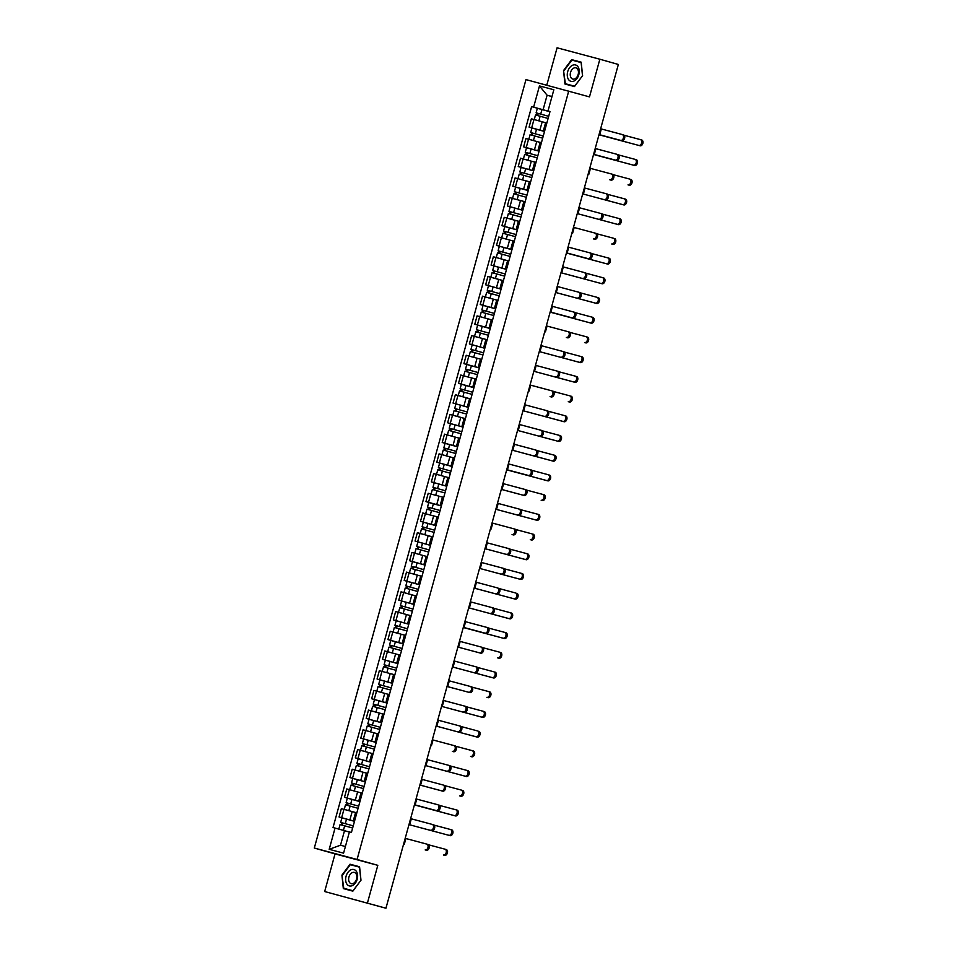 <?xml version="1.0" encoding="UTF-8"?>
<svg xmlns="http://www.w3.org/2000/svg" width="956" height="956" viewBox="0 0 956 956"><rect width="100%" height="100%" fill="white"/><g stroke="black" fill="none" stroke-linecap="round" stroke-linejoin="round"><path stroke-width="1.43" d="M324.67 891.542L385.949 908.2L618.353 64.458L599.854 59.224L589.482 96.879L525.967 79.599L314.309 848.044L335.042 853.899L324.67 891.542L381.277 906.945M599.854 59.224L557.085 47.8L546.784 85.156M367.439 902.978L377.811 865.323L357.078 859.468L568.736 91.023M385.949 908.2L381.265 906.993M545.589 122.703L531.369 118.795L529.074 127.124L544.538 131.39M546.868 122.93L545.613 122.619L543.319 130.948L544.573 131.271M537.392 129.478L529.074 127.124M544.55 131.319L543.319 130.948M540.164 142.42L525.943 138.501L523.637 146.842L539.1 151.108M541.431 142.635L540.188 142.325L537.893 150.666L539.136 150.976M531.966 149.184L523.637 146.842M539.124 151.036L537.893 150.666M534.727 162.126L520.506 158.206L518.212 166.547L533.675 170.813M536.005 162.353L534.763 162.03L532.456 170.371L533.711 170.694M526.529 168.901L518.212 166.547M533.699 170.742L532.456 170.371M522.311 179.871L515.081 177.924L512.786 186.265L528.25 190.531M530.58 182.058L520.172 179.286M521.104 188.607L512.786 186.265M528.262 190.447L527.031 190.089L528.286 190.399M516.873 199.589L509.656 197.629L507.361 205.97L522.812 210.236M525.155 201.776L514.746 199.003M515.678 208.324L507.361 205.97M522.836 210.165L521.606 209.794L522.848 210.105M518.451 221.254L504.218 217.347L501.924 225.676L517.387 229.942M519.717 221.481L518.475 221.159L516.168 229.5L517.423 229.822M510.241 228.03L501.924 225.676M517.411 229.87L516.168 229.5M513.014 240.972L498.793 237.052L496.499 245.393L511.962 249.659M514.292 241.187L513.037 240.876L510.743 249.217L511.998 249.528M504.816 247.735L496.499 245.393M511.986 249.576L510.743 249.217M507.588 260.677L493.368 256.758L491.073 265.099L506.525 269.365M508.867 260.904L507.612 260.582L505.318 268.923L506.56 269.245M499.39 267.453L491.073 265.099M506.549 269.293L505.318 268.923M502.163 280.383L487.93 276.475L485.636 284.804L501.099 289.082M503.43 280.61L502.187 280.299L499.892 288.628L501.135 288.951M493.953 287.159L485.636 284.804M501.123 288.999L499.892 288.628M496.726 300.1L482.505 296.181L480.211 304.522L495.674 308.788M498.004 300.327L496.75 300.005L494.455 308.346L495.71 308.657M488.528 306.864L480.211 304.522M495.698 308.716L494.455 308.346M484.298 317.846L477.08 315.886L474.785 324.227L490.249 328.494M492.579 320.033L491.324 319.71L489.03 328.051L490.273 328.374M483.103 326.582L474.785 324.227M490.261 328.422L489.03 328.051M478.872 337.552L471.643 335.604L469.348 343.945L484.812 348.211M487.142 339.739L476.745 336.966M477.665 346.287L469.348 343.945M484.835 348.127L483.605 347.769L484.847 348.08M473.447 357.269L466.217 355.309L463.923 363.65L479.386 367.917M481.716 359.456L471.32 356.684M472.24 366.005L463.923 363.65M479.41 367.845L478.167 367.474L479.422 367.797M475.013 378.935L460.792 375.027L458.498 383.356L473.961 387.634M476.291 379.162L465.883 376.389M466.815 385.71L458.498 383.356M473.973 387.55L472.742 387.18L473.985 387.503M469.587 398.652L455.367 394.732L453.06 403.074L468.524 407.34M470.854 398.867L469.611 398.556L467.317 406.898L468.56 407.208M461.378 405.416L453.06 403.074M468.548 407.268L467.317 406.898M464.15 418.358L449.929 414.438L447.635 422.779L463.098 427.045M465.429 418.585L464.186 418.262L461.879 426.603L463.134 426.926M455.952 425.133L447.635 422.779M463.122 426.974L461.879 426.603M458.725 438.075L444.504 434.155L442.21 442.497L457.673 446.763M460.003 438.29L458.749 437.979L456.454 446.321L457.709 446.631M450.527 444.839L442.21 442.497M457.685 446.679L456.454 446.321M453.299 457.781L439.079 453.861L436.773 462.202L452.236 466.468M454.566 458.008L453.323 457.685L451.029 466.026L452.272 466.337M445.09 464.556L436.773 462.202M452.26 466.397L451.029 466.026M440.871 475.526L433.642 473.579L431.347 481.908L446.81 486.174M449.141 477.713L447.898 477.403L445.592 485.732L446.846 486.054M439.664 484.262L431.347 481.908M446.834 486.102L445.592 485.732M435.446 495.232L428.216 493.284L425.922 501.625L441.385 505.891M443.715 497.419L433.307 494.658M434.239 503.967L425.922 501.625M441.397 505.808L440.166 505.449L441.421 505.76M430.009 514.949L422.791 512.99L420.485 521.331L435.948 525.597M438.278 517.136L427.882 514.364M428.814 523.685L420.485 521.331M435.972 525.525L434.741 525.155L435.984 525.477M431.574 536.615L417.354 532.707L415.059 541.048L430.523 545.314M432.853 536.842L431.61 536.531L429.304 544.86L430.559 545.183M423.377 543.39L415.059 541.048M430.547 545.231L429.304 544.86M426.149 556.332L411.928 552.413L409.634 560.754L425.097 565.02M427.428 556.559L426.173 556.237L423.878 564.578L425.133 564.888M417.951 563.108L409.634 560.754M425.109 564.948L423.878 564.578M420.724 576.038L406.503 572.118L404.197 580.459L419.66 584.725M422.002 576.265L420.748 575.942L418.453 584.283L419.696 584.606M412.526 582.813L404.197 580.459M419.684 584.654L418.453 584.283M415.286 595.755L401.066 591.836L398.772 600.177L414.235 604.443M416.565 595.97L415.322 595.66L413.016 604.001L414.271 604.312M407.089 602.519L398.772 600.177M414.259 604.359L413.016 604.001M409.861 615.461L395.641 611.541L393.346 619.882L408.81 624.149M411.14 615.688L409.885 615.365L407.591 623.706L408.845 624.029M401.663 622.237L393.346 619.882M408.833 624.077L407.591 623.706M397.433 633.207L390.215 631.259L387.921 639.588L403.372 643.866M405.714 635.393L404.46 635.083L402.165 643.412L403.408 643.735M396.238 641.942L387.921 639.588M403.396 643.782L402.165 643.412M392.008 652.924L384.778 650.964L382.484 659.305L397.947 663.572M400.277 655.111L399.034 654.788L396.728 663.129L397.983 663.44M390.801 661.648L382.484 659.305M397.971 663.5L396.728 663.129M386.583 672.63L379.353 670.67L377.058 679.011L392.522 683.277M394.852 674.817L384.443 672.044M385.376 681.365L377.058 679.011M392.546 683.205L391.303 682.835L392.558 683.158M388.148 694.307L373.927 690.387L371.633 698.728L387.084 702.995M389.427 694.522L388.172 694.211L385.877 702.552L387.12 702.863M379.95 701.071L371.633 698.728M387.108 702.911L385.877 702.552M382.723 714.013L368.49 710.093L366.196 718.434L381.659 722.7M383.989 714.24L382.747 713.917L380.452 722.258L381.695 722.569M374.513 720.788L366.196 718.434M381.683 722.628L380.452 722.258M377.285 733.718L363.065 729.81L360.77 738.14L376.234 742.406M378.564 733.945L377.309 733.634L375.015 741.964L376.27 742.286M369.088 740.494L360.77 738.14M376.258 742.334L375.015 741.964M371.86 753.436L357.64 749.516L355.345 757.857L370.809 762.123M373.139 753.651L371.884 753.34L369.59 761.681L370.832 761.992M363.662 760.199L355.345 757.857M370.82 762.052L369.59 761.681M366.435 773.141L352.214 769.222L349.908 777.563L365.371 781.829M367.702 773.368L366.459 773.046L364.164 781.387L365.407 781.709M358.225 779.917L349.908 777.563M365.395 781.757L364.164 781.387M360.998 792.859L346.777 788.939L344.483 797.28L359.946 801.546M362.276 793.074L361.021 792.763L358.727 801.104L359.982 801.415M352.8 799.622L344.483 797.28M359.97 801.463L358.727 801.104M348.57 810.604L341.352 808.645L339.057 816.986L354.521 821.252M356.851 812.791L355.596 812.469L353.302 820.81L354.557 821.12M347.375 819.34L339.057 816.986M354.533 821.18L353.302 820.81M551.959 96.592L547.095 95.218L543.092 109.749L549.963 111.685M549.987 111.613L548.003 110.98L553.847 89.756L539.471 85.921L547.095 95.218L551.982 96.52M349.382 832.055L344.507 830.68L340.503 845.212L329.199 849.31L343.574 853.146L349.418 831.923L351.426 832.461L550.011 111.517L548.003 110.98M329.199 849.31L335.054 828.075L344.507 830.68M543.092 109.749L531.62 106.606L333.035 827.538L335.054 828.075M533.627 107.144L539.471 85.921M314.309 848.044L357.078 859.468M574.472 86.566L582.598 75.644L581.188 62.176L571.664 59.631L563.538 70.553L564.948 84.02L574.472 86.566M335.042 853.899L377.811 865.323M352.86 891.147L360.986 880.225L359.575 866.757L350.039 864.212L341.925 875.134L343.324 888.59L352.86 891.147M340.503 845.212L345.403 846.514M542.817 109.773L531.62 106.606M581.2 62.236L575.357 61.029M582.598 75.644L574.616 86.195L565.378 83.734L563.538 70.553M575.572 60.73L571.664 59.631M359.587 866.817L353.732 865.61M360.986 880.225L353.003 890.777L343.766 888.303L341.925 875.134M353.947 865.311L350.039 864.212M622.272 134.557L623.443 134.892A3.011 2.031 105.8 0 1 623.467 134.892A3.011 2.031 105.8 0 1 624.615 138.333A3.011 2.031 105.8 0 1 621.854 140.699L620.635 140.365A3.011 2.031 -74.2 0 0 623.408 137.987A3.011 2.031 -74.2 0 0 622.26 134.557A3.011 2.031 -74.2 0 0 622.237 134.545L600.643 128.773M620.635 140.365L599.042 134.581M599.03 134.605L621.854 140.699M640.508 139.636L641.679 139.97A3.011 2.031 105.8 0 1 641.691 139.97A3.011 2.031 105.8 0 1 642.838 143.412A3.011 2.031 105.8 0 1 640.078 145.778L638.871 145.443A3.011 2.031 -74.2 0 0 641.631 143.077A3.011 2.031 -74.2 0 0 640.484 139.636A3.011 2.031 -74.2 0 0 640.46 139.624L624.089 135.25M536.113 112.832L548.684 116.309L536.113 112.832L537.356 108.279L549.939 111.756M537.654 115.545L538.24 113.406M538.598 120.743L536.459 120.157M548.099 118.46L535.515 114.983L534.261 119.524M536.543 115.246L537.129 113.131M598.982 134.772L640.078 145.778M638.871 145.443L598.994 134.76M618.042 154.609L618.018 154.597A3.011 2.031 105.8 0 1 618.042 154.609A3.011 2.031 105.8 0 1 619.177 158.039A3.011 2.031 105.8 0 1 616.417 160.405L615.21 160.07A3.011 2.031 -74.2 0 0 617.97 157.704A3.011 2.031 -74.2 0 0 616.835 154.263A3.011 2.031 -74.2 0 0 616.811 154.263L595.206 148.491M615.21 160.07L593.604 154.298M593.604 154.31L616.417 160.405M612.605 174.315L611.398 173.968L612.593 174.303A3.011 2.031 105.8 0 1 612.605 174.315A3.011 2.031 105.8 0 1 613.752 177.756A3.011 2.031 105.8 0 1 610.992 180.122L609.785 179.776A3.011 2.031 -74.2 0 0 612.545 177.41A3.011 2.031 -74.2 0 0 611.398 173.968A3.011 2.031 -74.2 0 0 611.386 173.968L589.78 168.196M609.785 179.776L610.992 180.122M572.441 65.295A8.52 5.76 -74.2 0 0 567.314 75.966A8.52 5.76 -74.2 0 0 574.078 81.009A8.52 5.76 -74.2 0 0 579.205 70.326A8.52 5.76 -74.2 0 0 572.441 65.295M573.791 68.079A5.832 3.943 -74.2 0 0 570.278 73.911A5.832 3.943 -74.2 0 0 572.775 79.073A5.832 3.943 -74.2 0 0 574.915 78.834A5.832 3.943 -74.2 0 0 578.428 73.015A5.832 3.943 -74.2 0 0 575.942 67.852A5.832 3.943 -74.2 0 0 573.791 68.079M574.687 86.267L565.378 83.734M564.016 70.684L571.891 60.097L581.129 62.57L582.491 75.62M350.816 869.876A8.52 5.76 -74.2 0 0 345.69 880.548A8.52 5.76 -74.2 0 0 352.453 885.579A8.52 5.76 -74.2 0 0 357.58 874.907A8.52 5.76 -74.2 0 0 350.816 869.876M352.178 872.661A5.832 3.943 -74.2 0 0 348.665 878.48A5.832 3.943 -74.2 0 0 351.151 883.655A5.832 3.943 -74.2 0 0 353.302 883.416A5.832 3.943 -74.2 0 0 356.815 877.596A5.832 3.943 -74.2 0 0 354.329 872.422A5.832 3.943 -74.2 0 0 352.178 872.661M353.075 890.849L343.766 888.303M342.403 875.266L350.278 864.678L359.504 867.152L360.878 880.201M636.266 159.688L636.242 159.676A3.011 2.031 105.8 0 1 636.266 159.688A3.011 2.031 105.8 0 1 637.413 163.129A3.011 2.031 105.8 0 1 634.641 165.496L633.434 165.149A3.011 2.031 -74.2 0 0 636.194 162.783A3.011 2.031 -74.2 0 0 635.059 159.341A3.011 2.031 -74.2 0 0 635.035 159.341L618.652 154.968M543.259 136.027L530.676 132.537L531.93 127.996L544.514 131.474M543.259 136.015L530.676 132.537M532.229 135.262L532.815 133.123M533.161 140.448L531.034 139.875M542.673 138.166L530.09 134.688L528.835 139.241M531.118 134.951L531.703 132.836M633.434 165.149L593.557 154.466L634.641 165.496M630.841 179.393L630.817 179.393A3.011 2.031 105.8 0 1 630.841 179.393A3.011 2.031 105.8 0 1 631.976 182.835A3.011 2.031 105.8 0 1 629.215 185.201L628.008 184.867A3.011 2.031 -74.2 0 0 630.769 182.5A3.011 2.031 -74.2 0 0 629.622 179.059A3.011 2.031 -74.2 0 0 629.61 179.047L613.226 174.673M537.834 155.744L525.25 152.255L526.505 147.702L539.088 151.179M537.834 155.732L525.25 152.255M526.804 154.968L527.389 152.829M527.736 160.166L525.609 159.58M537.236 157.871L524.653 154.394L523.41 158.947M525.692 154.669L526.266 152.554M628.008 184.867L629.215 185.201M607.18 194.02L607.168 194.02A3.011 2.031 105.8 0 1 607.18 194.02A3.011 2.031 105.8 0 1 608.327 197.462A3.011 2.031 105.8 0 1 605.566 199.828L604.347 199.493A3.011 2.031 -74.2 0 0 607.12 197.127A3.011 2.031 -74.2 0 0 605.973 193.686A3.011 2.031 -74.2 0 0 605.949 193.674L584.355 187.902M604.347 199.493L605.566 199.828M600.559 213.403L601.73 213.726A3.011 2.031 105.8 0 1 601.754 213.738A3.011 2.031 105.8 0 1 602.901 217.179A3.011 2.031 105.8 0 1 600.129 219.545L598.922 219.199A3.011 2.031 -74.2 0 0 601.683 216.833A3.011 2.031 -74.2 0 0 600.547 213.391A3.011 2.031 -74.2 0 0 600.523 213.391L578.918 207.619M598.922 219.199L600.129 219.545M596.317 233.443L596.305 233.443A3.011 2.031 105.8 0 1 596.317 233.443A3.011 2.031 105.8 0 1 597.464 236.885A3.011 2.031 105.8 0 1 594.704 239.251L593.497 238.904A3.011 2.031 -74.2 0 0 596.257 236.538A3.011 2.031 -74.2 0 0 595.11 233.109A3.011 2.031 -74.2 0 0 595.098 233.097L573.492 227.325M593.497 238.904L594.704 239.251M625.403 199.111L624.196 198.764L625.391 199.099A3.011 2.031 105.8 0 1 625.403 199.111A3.011 2.031 105.8 0 1 626.55 202.553A3.011 2.031 105.8 0 1 623.79 204.919L622.583 204.572A3.011 2.031 -74.2 0 0 625.343 202.206A3.011 2.031 -74.2 0 0 624.196 198.764A3.011 2.031 -74.2 0 0 624.184 198.764L607.801 194.379M532.396 175.45L519.825 171.961L521.08 167.408L533.651 170.885M532.408 175.438L519.825 171.961M521.367 174.673L521.952 172.546M531.811 177.589L519.228 174.112L517.973 178.653M520.255 174.374L520.841 172.259M622.583 204.572L582.706 193.889L623.79 204.919M618.783 218.482L619.954 218.816A3.011 2.031 105.8 0 1 619.978 218.816A3.011 2.031 105.8 0 1 621.125 222.258A3.011 2.031 105.8 0 1 618.353 224.624L617.146 224.278A3.011 2.031 -74.2 0 0 619.918 221.911A3.011 2.031 -74.2 0 0 618.771 218.47A3.011 2.031 -74.2 0 0 618.747 218.47L602.364 214.096M514.388 191.666L526.971 195.144L514.388 191.666L515.643 187.125L528.226 190.603M515.941 194.391L516.527 192.252M526.386 197.294L513.802 193.817L512.547 198.37M514.83 194.08L515.415 191.965M617.146 224.278L577.269 213.594L618.353 224.624M614.553 238.522L614.529 238.522A3.011 2.031 105.8 0 1 614.553 238.522A3.011 2.031 105.8 0 1 615.688 241.964A3.011 2.031 105.8 0 1 612.927 244.33L611.721 243.995A3.011 2.031 -74.2 0 0 614.481 241.629A3.011 2.031 -74.2 0 0 613.334 238.187A3.011 2.031 -74.2 0 0 613.322 238.175L596.938 233.802M508.962 211.384L521.546 214.861L508.962 211.384L510.217 206.831L522.801 210.308M510.516 214.096L511.101 211.957M511.448 219.294L509.321 218.709M520.948 217L508.377 213.535L507.122 218.076M509.405 213.797L509.978 211.682M611.721 243.995L612.927 244.33M589.709 252.814L590.88 253.149A3.011 2.031 105.8 0 1 590.892 253.149A3.011 2.031 105.8 0 1 592.039 256.59A3.011 2.031 105.8 0 1 589.278 258.957L588.06 258.622A3.011 2.031 -74.2 0 0 590.832 256.256A3.011 2.031 -74.2 0 0 589.685 252.814A3.011 2.031 -74.2 0 0 589.661 252.802L568.067 247.03M588.06 258.622L566.466 252.85M566.454 252.862L589.278 258.957M607.932 257.905L609.103 258.228A3.011 2.031 105.8 0 1 609.115 258.24A3.011 2.031 105.8 0 1 610.263 261.681A3.011 2.031 105.8 0 1 607.502 264.047L606.295 263.701A3.011 2.031 -74.2 0 0 609.056 261.335A3.011 2.031 -74.2 0 0 607.908 257.893A3.011 2.031 -74.2 0 0 607.897 257.893L591.513 253.519M503.537 231.089L516.12 234.567L503.537 231.089L504.792 226.548L517.363 230.014M505.079 233.802L505.676 231.675M506.023 239L503.884 238.426M515.523 236.718L502.94 233.24L501.685 237.793M503.967 233.503L504.553 231.388M606.295 263.701L566.418 253.017L607.502 264.047M584.271 272.532L585.442 272.854A3.011 2.031 105.8 0 1 585.466 272.866A3.011 2.031 105.8 0 1 586.614 276.308A3.011 2.031 105.8 0 1 583.841 278.674L582.634 278.327A3.011 2.031 -74.2 0 0 585.395 275.961A3.011 2.031 -74.2 0 0 584.259 272.52A3.011 2.031 -74.2 0 0 584.236 272.52L562.63 266.748M582.634 278.327L583.841 278.674M602.495 277.61L603.666 277.945A3.011 2.031 105.8 0 1 603.69 277.945A3.011 2.031 105.8 0 1 604.837 281.387A3.011 2.031 105.8 0 1 602.065 283.753L600.858 283.418A3.011 2.031 -74.2 0 0 603.63 281.04A3.011 2.031 -74.2 0 0 602.483 277.61A3.011 2.031 -74.2 0 0 602.459 277.599L586.076 273.225M498.1 250.807L510.683 254.272L498.1 250.807L499.355 246.254L511.938 249.731M499.653 253.519L500.239 251.38M500.586 258.718L498.458 258.132M510.098 256.423L497.514 252.946L496.26 257.499M498.542 253.221L499.128 251.105M560.981 272.735L602.065 283.753M600.858 283.418L560.981 272.723M578.846 292.237L580.017 292.572A3.011 2.031 105.8 0 1 580.041 292.572A3.011 2.031 105.8 0 1 581.176 296.013A3.011 2.031 105.8 0 1 578.416 298.38L577.209 298.045A3.011 2.031 -74.2 0 0 579.969 295.679A3.011 2.031 -74.2 0 0 578.822 292.237A3.011 2.031 -74.2 0 0 578.81 292.225L557.205 286.453M577.209 298.045L578.416 298.38M598.265 297.663L598.241 297.651A3.011 2.031 105.8 0 1 598.265 297.663A3.011 2.031 105.8 0 1 599.4 301.092A3.011 2.031 105.8 0 1 596.64 303.458L595.433 303.124A3.011 2.031 -74.2 0 0 598.193 300.758A3.011 2.031 -74.2 0 0 597.058 297.316A3.011 2.031 -74.2 0 0 597.034 297.316L580.65 292.93M492.675 270.512L505.258 273.99L492.675 270.512L493.929 265.959L506.513 269.437M494.228 273.225L494.814 271.098M495.16 278.423L502.163 280.347M504.66 276.141L492.089 272.663L490.834 277.204L493.033 277.838M502.175 280.335L490.834 277.204M493.117 272.926L493.69 270.811M555.556 292.452L596.64 303.458M595.433 303.124L555.556 292.44M574.604 312.289L573.397 311.943L574.592 312.277A3.011 2.031 105.8 0 1 574.604 312.289A3.011 2.031 105.8 0 1 575.751 315.731A3.011 2.031 105.8 0 1 572.991 318.097L571.772 317.75A3.011 2.031 -74.2 0 0 574.544 315.384A3.011 2.031 -74.2 0 0 573.397 311.943A3.011 2.031 -74.2 0 0 573.373 311.943L551.779 306.171M571.772 317.75L550.178 311.979M550.166 311.991L572.991 318.097M592.828 317.368L591.621 317.022L592.816 317.356A3.011 2.031 105.8 0 1 592.828 317.368A3.011 2.031 105.8 0 1 593.975 320.81A3.011 2.031 105.8 0 1 591.214 323.176L590.007 322.829A3.011 2.031 -74.2 0 0 592.768 320.463A3.011 2.031 -74.2 0 0 591.621 317.022A3.011 2.031 -74.2 0 0 591.609 317.022L575.225 312.648M499.821 293.707L487.249 290.218L488.504 285.677L501.075 289.154M499.833 293.695L487.249 290.218M488.791 292.942L489.388 290.803M489.735 298.141L487.596 297.555M499.235 295.846L486.652 292.369L485.397 296.922M487.68 292.632L488.265 290.516M590.007 322.829L550.13 312.146L591.214 323.176M569.179 331.995L569.155 331.995A3.011 2.031 105.8 0 1 569.179 331.995A3.011 2.031 105.8 0 1 570.326 335.437A3.011 2.031 105.8 0 1 567.553 337.803L566.346 337.456A3.011 2.031 -74.2 0 0 569.107 335.09A3.011 2.031 -74.2 0 0 567.972 331.648A3.011 2.031 -74.2 0 0 567.948 331.648L546.342 325.877M566.346 337.456L567.553 337.803M587.402 337.074L587.378 337.074A3.011 2.031 105.8 0 1 587.402 337.074A3.011 2.031 105.8 0 1 588.549 340.515A3.011 2.031 105.8 0 1 585.777 342.881L584.57 342.547A3.011 2.031 -74.2 0 0 587.343 340.181A3.011 2.031 -74.2 0 0 586.195 336.739A3.011 2.031 -74.2 0 0 586.171 336.727L569.788 332.353M494.395 313.425L481.812 309.935L483.067 305.382L495.65 308.86M494.395 313.413L481.812 309.935M483.366 312.648L483.951 310.509M493.81 315.552L481.226 312.086L479.972 316.627L482.171 317.261M491.312 319.758L479.972 316.627M482.254 312.349L482.84 310.234M584.57 342.547L585.777 342.881M563.753 351.7L563.729 351.7A3.011 2.031 105.8 0 1 563.753 351.7A3.011 2.031 105.8 0 1 564.888 355.142A3.011 2.031 105.8 0 1 562.128 357.508L560.921 357.174A3.011 2.031 -74.2 0 0 563.682 354.807A3.011 2.031 -74.2 0 0 562.534 351.366A3.011 2.031 -74.2 0 0 562.522 351.354L540.917 345.582M560.921 357.174L562.128 357.508M581.977 356.791L581.953 356.779A3.011 2.031 105.8 0 1 581.977 356.791A3.011 2.031 105.8 0 1 583.112 360.233A3.011 2.031 105.8 0 1 580.352 362.599L579.145 362.252A3.011 2.031 -74.2 0 0 581.905 359.886A3.011 2.031 -74.2 0 0 580.77 356.445A3.011 2.031 -74.2 0 0 580.746 356.445L564.363 352.059M476.387 329.641L488.97 333.118L476.387 329.641L477.642 325.1L490.225 328.565M477.94 332.353L478.526 330.226M488.373 335.269L475.801 331.792L474.546 336.345M476.829 332.055L477.414 329.94M579.145 362.252L539.268 351.569L580.352 362.599M557.133 371.083L558.304 371.406A3.011 2.031 105.8 0 1 558.316 371.418A3.011 2.031 105.8 0 1 559.463 374.86A3.011 2.031 105.8 0 1 556.703 377.226L555.496 376.879A3.011 2.031 -74.2 0 0 558.256 374.513A3.011 2.031 -74.2 0 0 557.109 371.071A3.011 2.031 -74.2 0 0 557.097 371.071L535.491 365.3M555.496 376.879L556.703 377.226M576.54 376.497L576.528 376.497A3.011 2.031 105.8 0 1 576.54 376.497A3.011 2.031 105.8 0 1 577.687 379.938A3.011 2.031 105.8 0 1 574.926 382.304L573.72 381.958A3.011 2.031 -74.2 0 0 576.48 379.592A3.011 2.031 -74.2 0 0 575.333 376.162A3.011 2.031 -74.2 0 0 575.321 376.15L558.937 371.776M470.961 349.358L483.545 352.824L470.961 349.358L472.216 344.805L484.8 348.283M472.503 352.071L473.101 349.932M482.947 354.975L470.364 351.497L469.109 356.05M471.392 351.772L471.977 349.657M573.72 381.958L533.842 371.275L574.926 382.304M552.891 391.124L552.867 391.124A3.011 2.031 105.8 0 1 552.891 391.124A3.011 2.031 105.8 0 1 554.038 394.565A3.011 2.031 105.8 0 1 551.265 396.931L550.059 396.597A3.011 2.031 -74.2 0 0 552.831 394.231A3.011 2.031 -74.2 0 0 551.684 390.789A3.011 2.031 -74.2 0 0 551.66 390.777L530.054 385.005M550.059 396.597L551.265 396.931M571.114 396.202L571.102 396.202A3.011 2.031 105.8 0 1 571.114 396.202A3.011 2.031 105.8 0 1 572.262 399.644A3.011 2.031 105.8 0 1 569.501 402.01L568.282 401.675A3.011 2.031 -74.2 0 0 571.055 399.309A3.011 2.031 -74.2 0 0 569.907 395.868A3.011 2.031 -74.2 0 0 569.884 395.856L553.5 391.482M465.536 369.064L478.108 372.541L465.536 369.064L466.779 364.511L479.362 367.988M467.078 371.776L467.663 369.649M468.01 376.975L475.024 378.899L472.742 387.18M477.522 374.692L464.939 371.215L463.684 375.756M465.966 371.478L466.552 369.363M568.282 401.675L569.501 402.01M546.27 410.494L547.441 410.829A3.011 2.031 105.8 0 1 547.465 410.841A3.011 2.031 105.8 0 1 548.601 414.271A3.011 2.031 105.8 0 1 545.84 416.649L544.633 416.302A3.011 2.031 -74.2 0 0 547.394 413.936A3.011 2.031 -74.2 0 0 546.246 410.494A3.011 2.031 -74.2 0 0 546.235 410.494L524.629 404.723M544.633 416.302L545.84 416.649M564.494 415.585L565.665 415.908A3.011 2.031 105.8 0 1 565.689 415.92A3.011 2.031 105.8 0 1 566.836 419.361A3.011 2.031 105.8 0 1 564.064 421.727L562.857 421.381A3.011 2.031 -74.2 0 0 565.617 419.015A3.011 2.031 -74.2 0 0 564.482 415.573A3.011 2.031 -74.2 0 0 564.458 415.573L548.075 411.2M460.099 388.769L472.682 392.247L460.099 388.769L461.354 384.228L473.937 387.706M461.652 391.494L462.238 389.355M462.585 396.692L460.457 396.107M472.097 394.398L459.513 390.92L458.259 395.473M460.541 391.183L461.127 389.068M562.857 421.381L522.98 410.698L564.064 421.727M540.845 430.212L542.016 430.547A3.011 2.031 105.8 0 1 542.028 430.547A3.011 2.031 105.8 0 1 543.175 433.988A3.011 2.031 105.8 0 1 540.415 436.354L539.208 436.008A3.011 2.031 -74.2 0 0 541.968 433.642A3.011 2.031 -74.2 0 0 540.821 430.2A3.011 2.031 -74.2 0 0 540.809 430.2L519.204 424.428M539.208 436.008L540.415 436.354M559.069 435.291L560.24 435.625A3.011 2.031 105.8 0 1 560.252 435.625A3.011 2.031 105.8 0 1 561.399 439.067A3.011 2.031 105.8 0 1 558.639 441.433L557.432 441.098A3.011 2.031 -74.2 0 0 560.192 438.732A3.011 2.031 -74.2 0 0 559.045 435.291A3.011 2.031 -74.2 0 0 559.033 435.279L542.65 430.905M454.674 408.487L467.257 411.964L454.674 408.487L455.928 403.934L468.512 407.411M456.215 411.2L456.813 409.06M457.159 416.398L464.162 418.322M466.659 414.103L454.076 410.626L452.833 415.179L455.032 415.812M464.174 418.31L452.833 415.179M455.104 410.901L455.689 408.786M517.555 430.415L558.639 441.433M557.432 441.098L517.555 430.403M536.603 450.252L536.579 450.252A3.011 2.031 105.8 0 1 536.603 450.252A3.011 2.031 105.8 0 1 537.75 453.694A3.011 2.031 105.8 0 1 534.978 456.06L533.771 455.725A3.011 2.031 -74.2 0 0 536.543 453.359A3.011 2.031 -74.2 0 0 535.396 449.918A3.011 2.031 -74.2 0 0 535.372 449.906L513.766 444.134M533.771 455.725L534.978 456.06M554.827 455.343L553.62 454.996L554.815 455.331A3.011 2.031 105.8 0 1 554.827 455.343A3.011 2.031 105.8 0 1 555.974 458.784A3.011 2.031 105.8 0 1 553.213 461.151L551.994 460.804A3.011 2.031 -74.2 0 0 554.767 458.438A3.011 2.031 -74.2 0 0 553.62 454.996A3.011 2.031 -74.2 0 0 553.596 454.996L537.212 450.611M449.248 428.192L461.82 431.67L449.248 428.192L450.491 423.651L463.074 427.117M450.79 430.905L451.375 428.778M451.722 436.103L449.595 435.518M461.234 433.821L448.651 430.343L447.396 434.896M449.679 430.606L450.264 428.491M512.117 450.133L553.213 461.151M551.994 460.804L512.129 450.121M531.178 469.97L531.154 469.958A3.011 2.031 105.8 0 1 531.178 469.97A3.011 2.031 105.8 0 1 532.313 473.411A3.011 2.031 105.8 0 1 529.552 475.777L528.345 475.431A3.011 2.031 -74.2 0 0 531.106 473.065A3.011 2.031 -74.2 0 0 529.959 469.623A3.011 2.031 -74.2 0 0 529.947 469.623L508.341 463.851M528.345 475.431L506.74 469.659M506.74 469.671L529.552 475.777M549.401 475.048L549.377 475.048A3.011 2.031 105.8 0 1 549.401 475.048A3.011 2.031 105.8 0 1 550.548 478.49A3.011 2.031 105.8 0 1 547.776 480.856L546.569 480.51A3.011 2.031 -74.2 0 0 549.33 478.143A3.011 2.031 -74.2 0 0 548.194 474.702A3.011 2.031 -74.2 0 0 548.17 474.702L531.787 470.328M456.394 451.387L443.811 447.91L445.066 443.357L457.649 446.834M456.394 451.375L443.811 447.91M445.365 450.623L445.95 448.484M446.297 455.821L444.17 455.235M455.809 453.526L443.226 450.049L441.971 454.602M444.253 450.324L444.839 448.209M546.569 480.51L506.692 469.826L547.776 480.856M525.74 489.675L525.728 489.675A3.011 2.031 105.8 0 1 525.74 489.675A3.011 2.031 105.8 0 1 526.887 493.117A3.011 2.031 105.8 0 1 524.127 495.483L522.92 495.136A3.011 2.031 -74.2 0 0 525.681 492.77A3.011 2.031 -74.2 0 0 524.533 489.341A3.011 2.031 -74.2 0 0 524.521 489.329L502.916 483.557M522.92 495.136L501.314 489.364M501.314 489.388L524.127 495.483M543.976 494.754L543.952 494.754A3.011 2.031 105.8 0 1 543.976 494.754A3.011 2.031 105.8 0 1 545.111 498.195A3.011 2.031 105.8 0 1 542.351 500.562L541.144 500.227A3.011 2.031 -74.2 0 0 543.904 497.861A3.011 2.031 -74.2 0 0 542.757 494.419A3.011 2.031 -74.2 0 0 542.745 494.407L526.362 490.034M450.957 471.105L438.386 467.615L439.64 463.062L452.224 466.54M450.969 471.093L438.386 467.615M439.939 470.328L440.525 468.189M450.372 473.232L437.788 469.766L436.545 474.307L438.744 474.941M447.886 477.438L436.545 474.307M438.828 470.029L439.401 467.914M541.144 500.227L542.351 500.562M520.315 509.393L520.291 509.381A3.011 2.031 105.8 0 1 520.315 509.393A3.011 2.031 105.8 0 1 521.462 512.822A3.011 2.031 105.8 0 1 518.69 515.188L517.483 514.854A3.011 2.031 -74.2 0 0 520.255 512.488A3.011 2.031 -74.2 0 0 519.108 509.046A3.011 2.031 -74.2 0 0 519.084 509.046L497.49 503.262M517.483 514.854L518.69 515.188M538.539 514.471L537.332 514.125L538.527 514.459A3.011 2.031 105.8 0 1 538.539 514.471A3.011 2.031 105.8 0 1 539.686 517.913A3.011 2.031 105.8 0 1 536.925 520.279L535.707 519.933A3.011 2.031 -74.2 0 0 538.479 517.566A3.011 2.031 -74.2 0 0 537.332 514.125A3.011 2.031 -74.2 0 0 537.308 514.125L520.936 509.751M432.96 487.321L445.532 490.798L432.96 487.321L434.203 482.78L446.787 486.257M434.502 490.034L435.088 487.907M444.946 492.949L432.363 489.472L431.108 494.025M433.391 489.735L433.976 487.62M495.829 509.261L536.925 520.279M535.707 519.933L495.841 509.249M513.695 528.764L514.866 529.086A3.011 2.031 105.8 0 1 514.89 529.098A3.011 2.031 105.8 0 1 516.025 532.54A3.011 2.031 105.8 0 1 513.264 534.906L512.058 534.559A3.011 2.031 -74.2 0 0 514.818 532.193A3.011 2.031 -74.2 0 0 513.683 528.752A3.011 2.031 -74.2 0 0 513.659 528.752L492.053 522.98M512.058 534.559L513.264 534.906M533.113 534.177L533.09 534.177A3.011 2.031 105.8 0 1 533.113 534.177A3.011 2.031 105.8 0 1 534.261 537.619A3.011 2.031 105.8 0 1 531.488 539.985L530.281 539.65A3.011 2.031 -74.2 0 0 533.042 537.284A3.011 2.031 -74.2 0 0 531.906 533.842A3.011 2.031 -74.2 0 0 531.883 533.83L515.499 529.457M427.523 507.039L440.107 510.516L427.523 507.039L428.778 502.486L441.361 505.963M429.077 509.751L429.662 507.612M439.521 512.655L426.938 509.178L425.683 513.731M427.965 509.452L428.551 507.337M530.281 539.65L531.488 539.985M508.269 548.469L509.44 548.804A3.011 2.031 105.8 0 1 509.452 548.804A3.011 2.031 105.8 0 1 510.6 552.245A3.011 2.031 105.8 0 1 507.839 554.611L506.632 554.277A3.011 2.031 -74.2 0 0 509.393 551.911A3.011 2.031 -74.2 0 0 508.245 548.469A3.011 2.031 -74.2 0 0 508.234 548.457L486.628 542.685M506.632 554.277L507.839 554.611M526.493 553.548L527.664 553.883A3.011 2.031 105.8 0 1 527.688 553.894A3.011 2.031 105.8 0 1 528.823 557.324A3.011 2.031 105.8 0 1 526.063 559.702L524.856 559.356A3.011 2.031 -74.2 0 0 527.616 556.99A3.011 2.031 -74.2 0 0 526.469 553.548A3.011 2.031 -74.2 0 0 526.457 553.548L510.074 549.162M422.098 526.744L434.681 530.221L422.098 526.744L423.353 522.191L435.936 525.669M423.651 529.457L424.237 527.33M424.584 534.655L422.456 534.069M434.084 532.373L421.5 528.895L420.258 533.436M422.54 529.158L423.114 527.043M524.856 559.356L484.979 548.672L526.063 559.702M502.832 568.187L504.003 568.509A3.011 2.031 105.8 0 1 504.027 568.521A3.011 2.031 105.8 0 1 505.174 571.963A3.011 2.031 105.8 0 1 502.414 574.329L501.195 573.982A3.011 2.031 -74.2 0 0 503.967 571.616A3.011 2.031 -74.2 0 0 502.82 568.175A3.011 2.031 -74.2 0 0 502.796 568.175L481.203 562.403M501.195 573.982L502.414 574.329M521.068 573.265L522.239 573.6A3.011 2.031 105.8 0 1 522.251 573.6A3.011 2.031 105.8 0 1 523.398 577.042A3.011 2.031 105.8 0 1 520.638 579.408L519.431 579.061A3.011 2.031 -74.2 0 0 522.191 576.695A3.011 2.031 -74.2 0 0 521.044 573.253A3.011 2.031 -74.2 0 0 521.02 573.253L504.649 568.88M416.673 546.45L429.256 549.927L416.673 546.45L417.915 541.909L430.499 545.386M418.214 549.174L418.8 547.035M419.158 554.372L417.019 553.787M428.658 552.078L416.075 548.601L414.82 553.154M417.103 548.864L417.688 546.748M519.431 579.061L479.554 568.378L520.638 579.408M498.602 588.227L498.578 588.227A3.011 2.031 105.8 0 1 498.602 588.227A3.011 2.031 105.8 0 1 499.749 591.668A3.011 2.031 105.8 0 1 496.977 594.035L495.77 593.688A3.011 2.031 -74.2 0 0 498.53 591.322A3.011 2.031 -74.2 0 0 497.395 587.88A3.011 2.031 -74.2 0 0 497.371 587.88L475.765 582.108M495.77 593.688L496.977 594.035M516.826 593.306L516.802 593.306A3.011 2.031 105.8 0 1 516.826 593.306A3.011 2.031 105.8 0 1 517.973 596.747A3.011 2.031 105.8 0 1 515.2 599.113L513.993 598.779A3.011 2.031 -74.2 0 0 516.766 596.413A3.011 2.031 -74.2 0 0 515.619 592.971A3.011 2.031 -74.2 0 0 515.595 592.959L499.211 588.585M411.235 566.167L423.819 569.645L411.235 566.167L412.49 561.614L425.073 565.092M412.789 568.88L413.374 566.741M413.721 574.078L411.594 573.492M423.233 571.784L410.65 568.318L409.395 572.859M411.678 568.581L412.263 566.466M474.116 588.095L515.2 599.113M513.993 598.779L474.116 588.083M493.165 607.932L493.153 607.932A3.011 2.031 105.8 0 1 493.165 607.932A3.011 2.031 105.8 0 1 494.312 611.374A3.011 2.031 105.8 0 1 491.551 613.74L490.344 613.405A3.011 2.031 -74.2 0 0 493.105 611.039A3.011 2.031 -74.2 0 0 491.958 607.598A3.011 2.031 -74.2 0 0 491.946 607.586L470.34 601.814M490.344 613.405L491.551 613.74M511.4 613.023L511.376 613.011A3.011 2.031 105.8 0 1 511.4 613.023A3.011 2.031 105.8 0 1 512.535 616.465A3.011 2.031 105.8 0 1 509.775 618.831L508.568 618.484A3.011 2.031 -74.2 0 0 511.329 616.118A3.011 2.031 -74.2 0 0 510.181 612.677A3.011 2.031 -74.2 0 0 510.169 612.677L493.786 608.291M405.81 585.873L418.393 589.35L405.81 585.873L407.065 581.332L419.648 584.797M407.364 588.585L407.949 586.458M408.296 593.784L406.169 593.198M417.796 591.501L405.225 588.024L403.97 592.577M406.252 588.287L406.826 586.171M468.691 607.813L509.775 618.831M508.568 618.484L468.691 607.801M487.739 627.65L486.532 627.303L487.727 627.638A3.011 2.031 105.8 0 1 487.739 627.65A3.011 2.031 105.8 0 1 488.886 631.091A3.011 2.031 105.8 0 1 486.126 633.458L484.907 633.111A3.011 2.031 -74.2 0 0 487.68 630.745A3.011 2.031 -74.2 0 0 486.532 627.303A3.011 2.031 -74.2 0 0 486.508 627.303L464.915 621.531M484.907 633.111L463.313 627.339M463.302 627.351L486.126 633.458M505.963 632.729L505.951 632.729A3.011 2.031 105.8 0 1 505.963 632.729A3.011 2.031 105.8 0 1 507.11 636.17A3.011 2.031 105.8 0 1 504.35 638.536L503.143 638.19A3.011 2.031 -74.2 0 0 505.903 635.824A3.011 2.031 -74.2 0 0 504.756 632.394A3.011 2.031 -74.2 0 0 504.744 632.382L488.361 628.008M412.956 609.08L400.385 605.59L401.64 601.037L414.211 604.515M412.968 609.056L400.385 605.59M401.926 608.303L402.512 606.164M402.87 613.501L400.731 612.915M412.371 611.207L399.787 607.729L398.533 612.282M400.815 608.004L401.4 605.889M503.143 638.19L463.266 627.506L504.35 638.536M482.314 647.355L482.29 647.355A3.011 2.031 105.8 0 1 482.314 647.355A3.011 2.031 105.8 0 1 483.461 650.797A3.011 2.031 105.8 0 1 480.689 653.163L479.482 652.828A3.011 2.031 -74.2 0 0 482.242 650.462A3.011 2.031 -74.2 0 0 481.107 647.021A3.011 2.031 -74.2 0 0 481.083 647.009L459.478 641.237M479.482 652.828L457.876 647.057M457.876 647.069L480.689 653.163M500.538 652.446L500.514 652.434A3.011 2.031 105.8 0 1 500.538 652.446A3.011 2.031 105.8 0 1 501.685 655.876A3.011 2.031 105.8 0 1 498.913 658.242L497.706 657.907A3.011 2.031 -74.2 0 0 500.478 655.541A3.011 2.031 -74.2 0 0 499.331 652.1A3.011 2.031 -74.2 0 0 499.307 652.1L482.923 647.714M407.531 628.785L394.948 625.296L396.202 620.743L408.786 624.22M407.531 628.773L394.948 625.296M396.501 628.008L397.087 625.881M406.945 630.924L394.362 627.447L393.107 631.988L395.306 632.621M404.448 635.119L393.107 631.988M395.39 627.71L395.975 625.594M497.706 657.907L498.913 658.242M476.877 667.073L475.67 666.726L476.865 667.061A3.011 2.031 105.8 0 1 476.877 667.073A3.011 2.031 105.8 0 1 478.024 670.515A3.011 2.031 105.8 0 1 475.263 672.881L474.057 672.534A3.011 2.031 -74.2 0 0 476.817 670.168A3.011 2.031 -74.2 0 0 475.67 666.726A3.011 2.031 -74.2 0 0 475.658 666.726L454.052 660.955M474.057 672.534L475.263 672.881M495.112 672.152L495.089 672.14A3.011 2.031 105.8 0 1 495.112 672.152A3.011 2.031 105.8 0 1 496.248 675.593A3.011 2.031 105.8 0 1 493.487 677.959L492.28 677.613A3.011 2.031 -74.2 0 0 495.041 675.247A3.011 2.031 -74.2 0 0 493.894 671.805A3.011 2.031 -74.2 0 0 493.882 671.805L477.498 667.431M389.522 645.001L402.106 648.479L389.522 645.001L390.777 640.46L403.36 643.938M391.076 647.726L391.661 645.587M401.508 650.63L388.937 647.152L387.682 651.705L389.881 652.339M399.022 654.836L387.682 651.705M389.964 647.415L390.538 645.3M492.28 677.613L452.403 666.93L493.487 677.959M470.268 686.444L471.439 686.778A3.011 2.031 105.8 0 1 471.451 686.778A3.011 2.031 105.8 0 1 472.599 690.22A3.011 2.031 105.8 0 1 469.838 692.586L468.619 692.24A3.011 2.031 -74.2 0 0 471.392 689.874A3.011 2.031 -74.2 0 0 470.244 686.432A3.011 2.031 -74.2 0 0 470.221 686.432L448.627 680.66M468.619 692.24L447.026 686.468M447.014 686.48L469.838 692.586M488.492 691.523L489.663 691.857A3.011 2.031 105.8 0 1 489.675 691.857A3.011 2.031 105.8 0 1 490.822 695.299A3.011 2.031 105.8 0 1 488.062 697.665L486.855 697.33A3.011 2.031 -74.2 0 0 489.615 694.964A3.011 2.031 -74.2 0 0 488.468 691.523A3.011 2.031 -74.2 0 0 488.456 691.511L472.073 687.137M384.097 664.719L396.68 668.196L384.097 664.719L385.352 660.166L397.923 663.643M385.638 667.431L386.236 665.292M396.083 670.335L383.499 666.87L382.245 671.411M384.527 667.133L385.113 665.018M486.855 697.33L488.062 697.665M464.831 706.149L466.002 706.484A3.011 2.031 105.8 0 1 466.026 706.484A3.011 2.031 105.8 0 1 467.173 709.926A3.011 2.031 105.8 0 1 464.401 712.292L463.194 711.957A3.011 2.031 -74.2 0 0 465.954 709.591A3.011 2.031 -74.2 0 0 464.819 706.149A3.011 2.031 -74.2 0 0 464.795 706.137L443.19 700.366M463.194 711.957L464.401 712.292M483.055 711.24L484.226 711.563A3.011 2.031 105.8 0 1 484.25 711.575A3.011 2.031 105.8 0 1 485.397 715.016A3.011 2.031 105.8 0 1 482.625 717.382L481.418 717.036A3.011 2.031 -74.2 0 0 484.19 714.67A3.011 2.031 -74.2 0 0 483.043 711.228A3.011 2.031 -74.2 0 0 483.019 711.228L466.636 706.843M378.66 684.424L391.243 687.902L378.66 684.424L379.914 679.883L392.498 683.349M380.213 687.137L380.799 685.01M381.145 692.335L379.018 691.75M390.657 690.053L378.074 686.575L376.819 691.128M379.102 686.838L379.687 684.723M481.418 717.036L441.553 706.353L482.625 717.382M459.406 725.867L460.577 726.19A3.011 2.031 105.8 0 1 460.601 726.202A3.011 2.031 105.8 0 1 461.736 729.643A3.011 2.031 105.8 0 1 458.976 732.009L457.769 731.663A3.011 2.031 -74.2 0 0 460.529 729.297A3.011 2.031 -74.2 0 0 459.382 725.855A3.011 2.031 -74.2 0 0 459.37 725.855L437.764 720.083M457.769 731.663L458.976 732.009M478.825 731.28L478.801 731.28A3.011 2.031 105.8 0 1 478.825 731.28A3.011 2.031 105.8 0 1 479.96 734.722A3.011 2.031 105.8 0 1 477.199 737.088L475.992 736.741A3.011 2.031 -74.2 0 0 478.753 734.375A3.011 2.031 -74.2 0 0 477.618 730.934A3.011 2.031 -74.2 0 0 477.594 730.934L461.21 726.56M373.234 704.142L385.818 707.607L373.234 704.142L374.489 699.589L387.072 703.066M374.788 706.854L375.373 704.715M375.72 712.053L382.723 713.977M385.22 709.758L372.649 706.281L371.394 710.834L373.593 711.467M382.735 713.965L371.394 710.834M373.677 706.556L374.25 704.441M475.992 736.741L436.115 726.058L477.199 737.088M455.164 745.907L455.152 745.907A3.011 2.031 105.8 0 1 455.164 745.907A3.011 2.031 105.8 0 1 456.311 749.349A3.011 2.031 105.8 0 1 453.55 751.715L452.343 751.38A3.011 2.031 -74.2 0 0 455.104 749.002A3.011 2.031 -74.2 0 0 453.957 745.572A3.011 2.031 -74.2 0 0 453.933 745.561L432.339 739.789M452.343 751.38L453.55 751.715M473.387 750.986L473.375 750.986A3.011 2.031 105.8 0 1 473.387 750.986A3.011 2.031 105.8 0 1 474.535 754.427A3.011 2.031 105.8 0 1 471.774 756.793L470.567 756.459A3.011 2.031 -74.2 0 0 473.328 754.093A3.011 2.031 -74.2 0 0 472.18 750.651A3.011 2.031 -74.2 0 0 472.168 750.639L455.785 746.266M367.809 723.847L380.392 727.325L367.809 723.847L369.064 719.294L381.635 722.772M369.351 726.56L369.948 724.421M370.295 731.758L368.168 731.173M379.795 729.476L367.212 725.998L365.957 730.539M368.239 726.261L368.825 724.146M470.567 756.459L471.774 756.793M449.738 765.625L449.714 765.613A3.011 2.031 105.8 0 1 449.738 765.625A3.011 2.031 105.8 0 1 450.885 769.054A3.011 2.031 105.8 0 1 448.113 771.42L446.906 771.086A3.011 2.031 -74.2 0 0 449.667 768.72A3.011 2.031 -74.2 0 0 448.531 765.278A3.011 2.031 -74.2 0 0 448.507 765.278L426.902 759.506M446.906 771.086L448.113 771.42M467.962 770.703L467.938 770.691A3.011 2.031 105.8 0 1 467.962 770.703A3.011 2.031 105.8 0 1 469.109 774.145A3.011 2.031 105.8 0 1 466.349 776.511L465.13 776.164A3.011 2.031 -74.2 0 0 467.902 773.798A3.011 2.031 -74.2 0 0 466.755 770.357A3.011 2.031 -74.2 0 0 466.731 770.357L450.348 765.983M362.372 743.553L374.955 747.03L362.372 743.553L363.627 739.012L376.21 742.489M363.925 746.278L364.511 744.138M364.857 751.464L362.73 750.89M374.37 749.181L361.786 745.704L360.531 750.257M362.814 745.967L363.4 743.852M425.253 765.493L466.349 776.511M465.13 776.164L425.265 765.481M444.313 785.33L444.289 785.33A3.011 2.031 105.8 0 1 444.313 785.33A3.011 2.031 105.8 0 1 445.448 788.772A3.011 2.031 105.8 0 1 442.688 791.138L441.481 790.791A3.011 2.031 -74.2 0 0 444.241 788.425A3.011 2.031 -74.2 0 0 443.094 784.984A3.011 2.031 -74.2 0 0 443.082 784.984L421.476 779.212M441.481 790.791L419.875 785.019M419.875 785.031L442.688 791.138M462.537 790.409L462.513 790.409A3.011 2.031 105.8 0 1 462.537 790.409A3.011 2.031 105.8 0 1 463.684 793.85A3.011 2.031 105.8 0 1 460.911 796.217L459.705 795.882A3.011 2.031 -74.2 0 0 462.465 793.516A3.011 2.031 -74.2 0 0 461.33 790.074A3.011 2.031 -74.2 0 0 461.306 790.062L444.922 785.689M356.947 763.27L369.53 766.748L356.947 763.27L358.201 758.717L370.785 762.195M358.5 765.983L359.086 763.844M359.432 771.181L357.305 770.596M368.944 768.887L356.361 765.409L355.106 769.962M357.389 765.684L357.974 763.569M459.705 795.882L460.911 796.217M438.876 805.036L438.864 805.036A3.011 2.031 105.8 0 1 438.876 805.036A3.011 2.031 105.8 0 1 440.023 808.477A3.011 2.031 105.8 0 1 437.262 810.843L436.055 810.509A3.011 2.031 -74.2 0 0 438.816 808.143A3.011 2.031 -74.2 0 0 437.669 804.701A3.011 2.031 -74.2 0 0 437.657 804.689L416.051 798.917M436.055 810.509L414.45 804.737M414.438 804.749L437.262 810.843M457.099 810.126L455.893 809.78L457.088 810.114A3.011 2.031 105.8 0 1 457.099 810.126A3.011 2.031 105.8 0 1 458.247 813.568A3.011 2.031 105.8 0 1 455.486 815.934L454.279 815.588A3.011 2.031 -74.2 0 0 457.04 813.221A3.011 2.031 -74.2 0 0 455.893 809.78A3.011 2.031 -74.2 0 0 455.881 809.78L439.497 805.394M364.093 786.465L351.521 782.976L352.776 778.423L365.359 781.9M364.105 786.453L351.521 782.976M353.063 785.689L353.66 783.562M354.007 790.887L351.88 790.301M363.507 788.604L350.924 785.127L349.669 789.668M351.951 785.39L352.537 783.275M454.279 815.588L414.402 804.904L455.486 815.934M433.45 824.753L433.427 824.741A3.011 2.031 105.8 0 1 433.45 824.753A3.011 2.031 105.8 0 1 434.598 828.195A3.011 2.031 105.8 0 1 431.825 830.561L430.618 830.214A3.011 2.031 -74.2 0 0 433.391 827.848A3.011 2.031 -74.2 0 0 432.243 824.407A3.011 2.031 -74.2 0 0 432.22 824.407L410.614 818.635M430.618 830.214L431.825 830.561M450.491 829.497L451.662 829.832A3.011 2.031 105.8 0 1 451.674 829.832A3.011 2.031 105.8 0 1 452.821 833.274A3.011 2.031 105.8 0 1 450.061 835.64L448.842 835.293A3.011 2.031 -74.2 0 0 451.614 832.927A3.011 2.031 -74.2 0 0 450.467 829.485A3.011 2.031 -74.2 0 0 450.443 829.485L434.06 825.112M346.096 802.682L358.667 806.159L346.096 802.682L347.339 798.14L359.922 801.618M347.637 805.406L348.223 803.267M358.082 808.31L345.498 804.833L344.244 809.385L346.442 810.019M355.584 812.516L344.244 809.385M346.526 805.095L347.112 802.98M448.842 835.293L408.977 824.61L450.061 835.64M426.83 844.124L428.001 844.459A3.011 2.031 105.8 0 1 428.025 844.459A3.011 2.031 105.8 0 1 429.16 847.9A3.011 2.031 105.8 0 1 426.4 850.266L425.193 849.92A3.011 2.031 -74.2 0 0 427.953 847.554A3.011 2.031 -74.2 0 0 426.806 844.124A3.011 2.031 -74.2 0 0 426.794 844.112L405.189 838.34M425.193 849.92L426.4 850.266M445.054 849.203L446.225 849.537A3.011 2.031 105.8 0 1 446.249 849.537A3.011 2.031 105.8 0 1 447.396 852.979A3.011 2.031 105.8 0 1 444.624 855.345L443.417 855.011A3.011 2.031 -74.2 0 0 446.177 852.644A3.011 2.031 -74.2 0 0 445.042 849.203A3.011 2.031 -74.2 0 0 445.018 849.191L428.635 844.817M340.659 822.399L353.242 825.876L340.659 822.399L341.913 817.846L354.497 821.323M342.212 825.112L342.798 822.973M342.654 830.167L340.336 829.533M352.656 828.015L340.073 824.55L338.818 829.091M341.101 824.813L341.686 822.698M443.417 855.011L444.624 855.345M349.872 819.937L352.166 811.608M355.309 800.232L357.604 791.891M360.735 780.526L363.029 772.185M366.16 760.809L368.454 752.468M371.597 741.103L373.892 732.762M377.023 721.386L379.317 713.057M382.448 701.68L384.742 693.339M387.873 681.975L390.179 673.633M393.31 662.257L395.605 653.916M398.736 642.552L401.03 634.21M404.161 622.834L406.467 614.505M409.598 603.128L411.893 594.787M415.024 583.423L417.318 575.082M420.449 563.705L422.755 555.364M425.886 544L428.18 535.659M431.311 524.294L433.606 515.953M436.737 504.577L439.043 496.236M442.174 484.871L444.468 476.53M447.599 465.154L449.894 456.825M453.025 445.448L455.319 437.107M458.462 425.743L460.756 417.402M463.887 406.025L466.181 397.684M469.312 386.32L471.607 377.979M474.75 366.602L477.044 358.273M480.175 346.897L482.469 338.555M485.6 327.191L487.895 318.85M491.026 307.474L493.332 299.132M496.463 287.768L498.757 279.427M501.888 268.05L504.182 259.721M507.313 248.345L509.62 240.004M512.751 228.639L515.045 220.298M518.176 208.922L520.47 200.593M523.601 189.216L525.908 180.875M529.038 169.511L531.333 161.17M534.464 149.793L536.758 141.452M539.889 130.088L542.195 121.747M347.088 797.973L349.394 789.632M352.525 778.256L354.819 769.927M357.95 758.55L360.245 750.209M363.376 738.845L365.67 730.504M368.813 719.127L371.107 710.798M374.238 699.422L376.533 691.08M379.663 679.716L381.958 671.375M385.101 659.999L387.395 651.657M390.526 640.293L392.82 631.952M395.951 620.575L398.246 612.246M401.377 600.87L403.683 592.529M406.814 581.164L409.108 572.823M412.239 561.447L414.534 553.106M417.664 541.741L419.971 533.4M423.102 522.024L425.396 513.695M428.527 502.318L430.821 493.977M433.952 482.613L436.259 474.272M439.39 462.895L441.684 454.554M444.815 443.19L447.109 434.849M450.24 423.484L452.547 415.143M455.677 403.767L457.972 395.425M461.103 384.061L463.397 375.72M466.528 364.344L468.834 356.014M471.965 344.638L474.26 336.297M477.391 324.932L479.685 316.591M482.816 305.215L485.11 296.874M488.253 285.509L490.548 277.168M493.678 265.792L495.973 257.463M499.104 246.086L501.398 237.745M504.541 226.381L506.835 218.04M509.966 206.663L512.261 198.322M515.392 186.958L517.686 178.617M520.817 167.24L523.123 158.911M526.254 147.535L528.548 139.194M531.679 127.829L533.974 119.488M341.662 817.679L343.957 809.338M601.324 128.964L599.723 134.772M540.714 114.075L541.968 109.534M538.873 120.779L540.128 116.226M595.899 148.67L594.297 154.478M590.461 168.376L588.872 174.195M535.288 133.792L536.543 129.239M533.448 140.484L534.703 135.943M529.863 153.498L531.118 148.957M528.011 160.202L529.265 155.649M585.036 188.093L583.435 193.901M579.611 207.799L578.01 213.606M574.186 227.516L572.584 233.324M524.426 173.215L525.681 168.662M522.585 179.907L523.84 175.354M519 192.921L520.255 188.368M517.16 199.613L518.415 195.072M513.575 212.626L514.83 208.085M511.723 219.33L512.978 214.777M568.748 247.222L567.147 253.029M508.15 232.344L509.393 227.791M506.298 239.036L507.552 234.483M563.323 266.927L561.722 272.747M502.713 252.049L503.967 247.496M500.872 258.741L502.127 254.2M557.898 286.645L556.296 292.452M497.287 271.767L498.542 267.214M495.447 278.459L496.69 273.906M552.46 306.35L550.859 312.158M491.862 291.472L493.105 286.92M490.01 298.164L491.265 293.623M547.035 326.056L545.434 331.875M486.425 311.178L487.68 306.637M484.584 317.882L485.839 313.329M541.61 345.773L540.009 351.581M480.999 330.895L482.254 326.343M479.159 337.588L480.402 333.035M536.173 365.479L534.571 371.298M475.574 350.601L476.817 346.048M473.722 357.293L474.977 352.752M530.747 385.196L529.146 391.004M470.137 370.307L471.392 365.766M468.297 377.011L469.551 372.458M525.322 404.902L523.721 410.71M464.712 390.024L465.966 385.471M462.871 396.716L464.114 392.175M519.885 424.607L518.283 430.427M459.286 409.73L460.529 405.189M457.434 416.434L458.689 411.881M514.459 444.325L512.858 450.133M453.849 429.447L455.104 424.894M452.009 436.139L453.264 431.586M509.034 464.03L507.433 469.85M448.424 449.153L449.679 444.6M446.583 455.845L447.838 451.304M503.597 483.748L501.996 489.556M442.998 468.858L444.253 464.317M441.146 475.562L442.401 471.009M498.172 503.454L496.57 509.261M437.561 488.576L438.816 484.023M435.721 495.268L436.976 490.727M492.746 523.159L491.145 528.979M432.136 508.281L433.391 503.74M430.296 514.985L431.55 510.432M487.309 542.877L485.72 548.684M426.711 527.999L427.965 523.446M424.858 534.691L426.113 530.138M481.884 562.582L480.282 568.39M421.273 547.704L422.528 543.151M419.433 554.396L420.688 549.855M476.458 582.288L474.857 588.107M415.848 567.41L417.103 562.869M414.008 574.114L415.263 569.561M471.033 602.005L469.432 607.813M410.423 587.127L411.678 582.574M408.57 593.819L409.825 589.266M465.596 621.711L463.995 627.53M404.986 606.833L406.24 602.28M403.145 613.525L404.4 608.984M460.171 641.428L458.569 647.236M399.56 626.538L400.815 621.998M397.72 633.242L398.975 628.69M454.745 661.134L453.144 666.941M394.135 646.256L395.39 641.703M392.283 652.948L393.537 648.407M449.308 680.839L447.707 686.659M388.71 665.962L389.952 661.421M386.857 672.665L388.112 668.113M443.883 700.557L442.281 706.365M383.272 685.679L384.527 681.126M381.432 692.371L382.687 687.818M438.457 720.262L436.856 726.082M377.847 705.385L379.102 700.832M376.007 712.077L377.25 707.536M433.02 739.98L431.419 745.788M372.422 725.09L373.665 720.549M370.57 731.794L371.824 727.241M427.595 759.685L425.994 765.493M366.985 744.808L368.239 740.255M365.144 751.5L366.399 746.959M422.17 779.391L420.568 785.211M361.559 764.513L362.814 759.972M359.719 771.217L360.962 766.664M416.732 799.108L415.131 804.916M356.134 784.231L357.377 779.678M354.282 790.923L355.536 786.37M411.307 818.814L409.706 824.622M350.697 803.936L351.951 799.383M348.856 810.628L350.111 806.087M405.882 838.532L404.28 844.339M345.271 823.642L346.526 819.101M343.431 830.346L344.674 825.793M391.303 682.835L393.597 674.494M434.741 525.155L437.035 516.814M440.166 505.449L442.461 497.108M478.167 367.474L480.462 359.133M483.605 347.769L485.899 339.428M521.606 209.794L523.9 201.453M527.031 190.089L529.325 181.748M623.467 134.892L622.26 134.557M641.691 139.97L640.484 139.636M601.754 213.738L600.547 213.391M619.978 218.816L618.771 218.47M590.892 253.149L589.685 252.814M609.115 258.24L607.908 257.893M585.466 272.866L584.259 272.52M603.69 277.945L602.483 277.61M580.041 292.572L578.822 292.237M558.316 371.418L557.109 371.071M547.465 410.841L546.246 410.494M565.689 415.92L564.482 415.573M542.028 430.547L540.821 430.2M560.252 435.625L559.045 435.291M514.89 529.098L513.683 528.752M509.452 548.804L508.245 548.469M527.688 553.894L526.469 553.548M504.027 568.521L502.82 568.175M522.251 573.6L521.044 573.253M471.451 686.778L470.244 686.432M489.675 691.857L488.468 691.523M466.026 706.484L464.819 706.149M484.25 711.575L483.043 711.228M460.601 726.202L459.382 725.855M451.674 829.832L450.467 829.485M428.025 844.459L426.806 844.124M446.249 849.537L445.042 849.203"/></g></svg>
